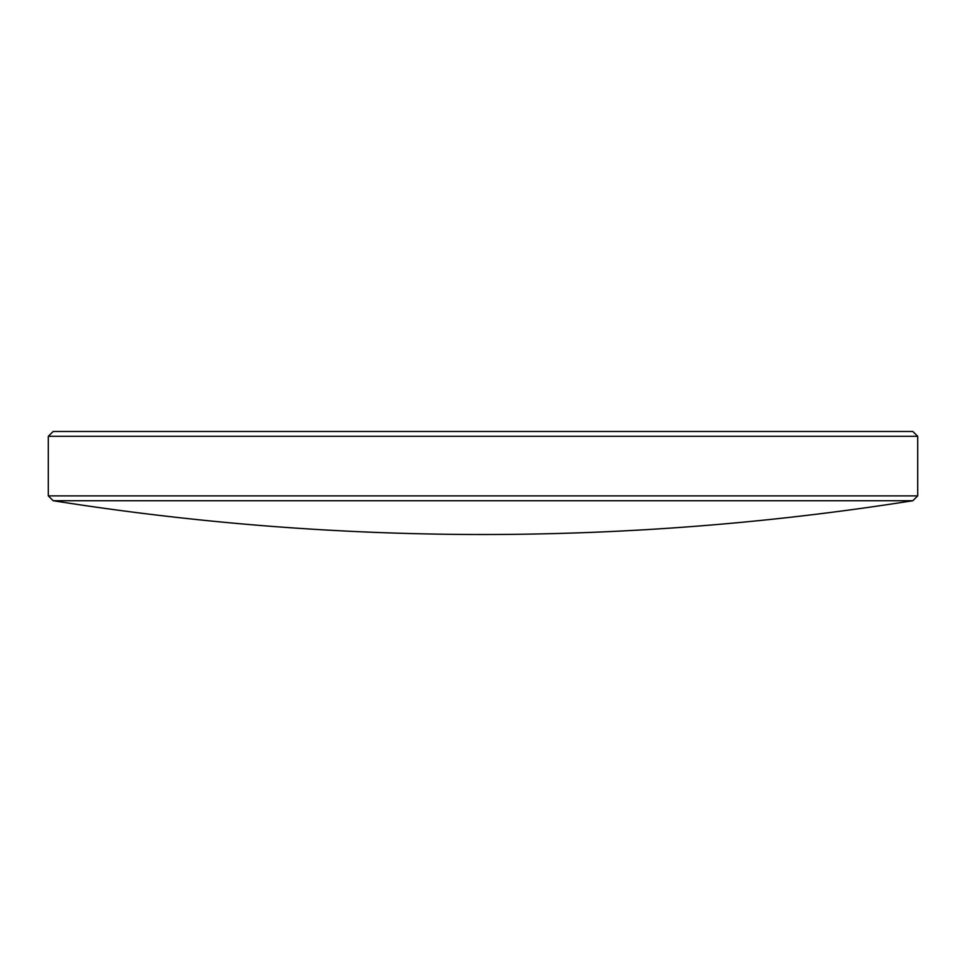 <?xml version="1.0" encoding="UTF-8"?>
<svg xmlns="http://www.w3.org/2000/svg" width="966" height="966" viewBox="0 0 966 966"><rect width="100%" height="100%" fill="white"/><g stroke="black" fill="none" stroke-linecap="round" stroke-linejoin="round"><path stroke-width="0.72" stroke-dasharray="4.83 3.62" d="M53.142 500.714L912.858 500.714M53.142 431.488L912.858 431.488M48.3 436.33L917.7 436.33M48.3 495.872L917.7 495.872"/><path stroke-width="1.45" d="M912.858 500.714L53.142 500.714L48.3 495.872L917.7 495.872L912.858 500.714A2755.72 2755.72 0 0 1 483 534.512A2755.72 2755.72 0 0 1 53.142 500.714M48.3 436.33L53.142 431.488L912.858 431.488L917.7 436.33L48.3 436.33L48.3 495.872M917.7 436.33L917.7 495.872"/></g></svg>
